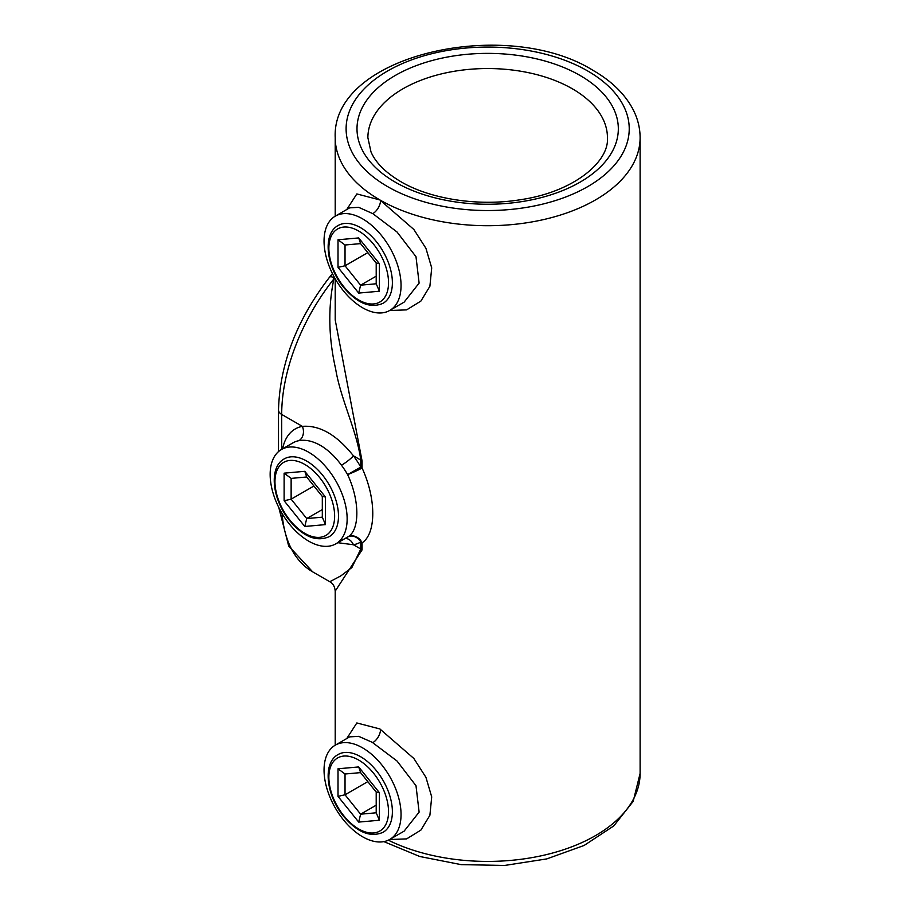 <?xml version="1.0" encoding="UTF-8"?>
<svg xmlns="http://www.w3.org/2000/svg" width="911" height="911" viewBox="0 0 911 911"><rect width="100%" height="100%" fill="white"/><g stroke="black" fill="none" stroke-linecap="round" stroke-linejoin="round"><path stroke-width="1.37" d="M346.761 738.536L356.839 722.947L379.864 728.948L413.867 758.499L425.927 777.322L431.712 796.897L429.89 815.299L420.893 830.092L406.613 838.894L389.623 839.532M389.771 839.441L404.108 831.162L419.117 812.122L415.997 785.726L397.037 761.015L372.166 742.283L358.683 736.339L349.665 736.862L335.328 745.141A54.444 31.43 -120 0 0 326.981 788.767A54.444 31.43 -120 0 0 362.544 836.742A54.444 31.43 -120 0 0 389.771 839.441A54.444 31.43 -120 0 0 398.118 795.815A54.444 31.43 -120 0 0 362.544 747.84A54.444 31.43 -120 0 0 335.328 745.141M346.761 209.519L356.839 193.941L379.864 199.93L413.867 229.492L425.927 248.316L431.712 267.891L429.89 286.293L420.893 301.085L406.613 309.877L389.623 310.514M389.771 310.435A54.444 31.43 -120 0 0 398.118 266.798A54.444 31.43 -120 0 0 362.544 218.822A54.444 31.43 -120 0 0 335.328 216.123A54.444 31.43 -120 0 0 326.981 259.76A54.444 31.43 -120 0 0 362.544 307.736A54.444 31.43 -120 0 0 389.771 310.435L404.108 302.156L419.117 283.116L415.997 256.708L397.037 231.998L372.804 213.641L358.683 207.332L349.665 207.856M341.477 465.236C335.111 456.559 328.097 449.943 320.456 445.399C312.689 441.038 305.504 439.455 298.91 440.662A10.886 8.711 79.3 0 0 302.361 426.359C319.704 425.016 336.728 434.843 353.434 455.842A10.886 1.765 -36.7 0 1 341.477 465.236A54.444 31.43 -120 0 1 347.615 474.62C359.947 500.754 359.879 530.635 347.615 537.034A10.886 8.894 -120.7 0 1 360.79 541.999A65.33 37.715 60 0 1 353.434 544.755L337.81 542.694M308.647 541.123A54.444 31.43 -120 0 0 335.874 543.821A54.444 31.43 -120 0 0 344.21 500.196A54.444 31.43 -120 0 0 308.647 452.209A54.444 31.43 -120 0 0 281.419 449.522A54.444 31.43 -120 0 0 273.084 493.147A54.444 31.43 -120 0 0 308.647 541.123M335.214 278.823L335.214 319.966L362.066 460.977L362.066 467.981C376.368 498.943 376.3 533.573 362.066 542.876A10.886 9.622 59.1 0 0 347.615 537.034A54.444 31.43 -120 0 1 347.421 537.148L335.874 543.821M282.08 513.508A149.723 86.443 120 0 0 312.712 571.88L329.793 581.742L340.862 575.854L351.897 567.542L360.79 549.003L360.79 541.999A10.886 6.286 0 0 1 362.066 542.876L362.066 549.891L335.214 591.137L335.214 745.198M362.066 460.977A10.886 6.286 180 0 0 360.79 460.089L353.434 455.842A65.33 37.715 60 0 1 360.79 467.092L360.79 460.089C356.861 430.721 340.6 399.189 335.669 369.069C328.529 337.833 327.926 307.804 333.859 278.96L334.975 278.379M282.615 448.827A65.33 37.715 60 0 1 302.361 426.359L281.693 414.425A149.723 86.443 120 0 1 333.859 278.96C333.278 277.229 331.991 276.523 329.987 276.864L329.566 277.183C296.827 319.67 279.802 363.933 278.504 409.984L278.504 451.605M329.987 276.864L332.447 273.63M345.292 538.378A10.886 8.711 -100.7 0 1 353.434 544.755L360.79 549.003A10.886 6.286 180 0 1 362.066 549.891M362.066 467.981A10.886 0.752 -23.7 0 1 347.615 474.62L360.79 467.092A10.886 6.286 180 0 1 362.066 467.981M360.562 243.613L345.03 245.002L345.03 265.784L360.619 285.177L376.209 283.776L376.209 263.074M376.209 276.17L360.619 285.177L358.695 293.08L338.015 267.356L338.015 239.775L358.695 237.93L360.619 243.613M367.816 252.632L345.03 265.784L338.015 267.356M345.03 245.002L338.015 239.775M358.695 237.93L379.375 263.655L376.209 262.994M379.375 263.655L379.375 291.224L376.209 283.776M360.562 772.619L345.03 774.008L345.03 794.791L360.619 814.183L376.209 812.794L376.209 792.08M376.209 805.187L360.619 814.183L358.695 822.086L338.015 796.362L338.015 768.782L358.695 766.937L360.619 772.619M367.816 781.638L345.03 794.791L338.015 796.362M345.03 774.008L338.015 768.782M358.695 766.937L379.375 792.661L376.209 792.012M379.375 792.661L379.375 820.242L376.209 812.794M306.665 477L291.133 478.389L291.133 499.171L306.722 518.564L322.312 517.175L322.312 496.461M322.312 509.568L306.722 518.564L304.798 526.467L284.118 500.743L284.118 473.162L304.798 471.317L306.722 477M313.919 486.018L291.133 499.171L284.118 500.743M291.133 478.389L284.118 473.162M304.798 471.317L325.478 497.042L322.312 496.381M325.478 497.042L325.478 524.611L322.312 517.175M380.582 729.358A10.886 6.138 -59.5 0 1 372.804 742.647M380.582 200.352A10.886 6.138 -59.5 0 1 372.804 213.641M580.056 75.465A130.672 75.442 180 0 1 580.056 182.154A130.672 75.442 180 0 1 395.272 182.154A130.672 75.442 180 0 1 395.272 75.465A130.672 75.442 180 0 1 580.056 75.465M607.443 137.698A119.785 69.156 0 0 0 572.359 88.8A119.785 69.156 0 0 0 441.824 73.802A119.785 69.156 0 0 0 367.885 137.698L370.993 151.909C375.651 162.693 385.558 172.589 400.715 181.608C430.482 199.213 478.879 206.695 520.921 199.634C573.315 191.97 609.3 162.021 607.443 137.698M335.214 137.698C331.285 54.74 506.254 15.977 593.209 70.477C611.292 80.885 624.445 93.628 632.644 108.682C637.575 117.974 640.069 127.642 640.114 137.698A152.444 88.014 180 0 1 546.008 219.016A152.444 88.014 180 0 1 379.864 199.93A152.444 88.014 180 0 1 335.214 137.698L335.214 216.192M387.574 186.596A141.558 81.728 0 0 0 587.766 186.596A141.558 81.728 0 0 0 587.766 71.012A141.558 81.728 0 0 0 387.574 71.012A141.558 81.728 0 0 0 387.574 186.596M388.359 840.181A152.444 88.014 0 0 0 551.303 853.379A152.444 88.014 0 0 0 640.114 773.393L633.191 801.361L613.763 825.924L584.145 845.442L546.794 858.902L504.648 865.45L461.114 864.63L419.743 856.488L383.873 841.616M278.504 409.984A10.886 6.286 180 0 0 281.693 414.425L281.693 449.362M298.91 440.662A54.444 31.43 -120 0 0 292.978 442.848L281.419 449.522M338.163 225.495A44.912 25.929 60 0 1 376.505 241.802A44.912 25.929 60 0 1 383.075 303.295C370.424 308.738 357.26 303.42 343.584 287.318C326.161 266.422 322.289 233.899 338.163 225.495M373.612 244.285A42.191 24.358 -120 0 0 332.857 233.364A42.191 24.358 -120 0 0 343.777 286.726A42.191 24.358 -120 0 0 384.533 297.646A42.191 24.358 -120 0 0 373.612 244.285M379.375 291.224L358.695 293.08M338.163 754.502A44.912 25.929 60 0 1 376.505 770.808A44.912 25.929 60 0 1 383.075 832.301C370.424 837.744 357.26 832.426 343.584 816.336C326.161 795.428 322.289 762.906 338.163 754.502M373.612 773.291A42.191 24.358 -120 0 0 332.857 762.37A42.191 24.358 -120 0 0 343.777 815.732A42.191 24.358 -120 0 0 384.533 826.653A42.191 24.358 -120 0 0 373.612 773.291M379.375 820.242L358.695 822.086M284.266 458.882A44.912 25.929 60 0 1 322.608 475.189A44.912 25.929 60 0 1 329.178 536.681C316.527 542.125 303.363 536.807 289.687 520.705C272.264 499.809 268.392 467.286 284.266 458.882M319.715 477.671A42.191 24.358 -120 0 0 278.96 466.751A42.191 24.358 -120 0 0 289.88 520.113A42.191 24.358 -120 0 0 330.636 531.033A42.191 24.358 -120 0 0 319.715 477.671M325.478 524.611L304.798 526.467M640.114 137.698L640.114 773.393M335.328 216.123L349.665 207.845M329.623 277.115L332.435 273.585M278.777 507.473L288.685 546.031L312.712 571.88M329.793 581.742C332.925 583.313 334.736 586.445 335.214 591.137M376.311 263.199L360.187 243.135M376.311 792.217L360.187 772.141M322.414 496.586L306.278 476.521"/></g></svg>
